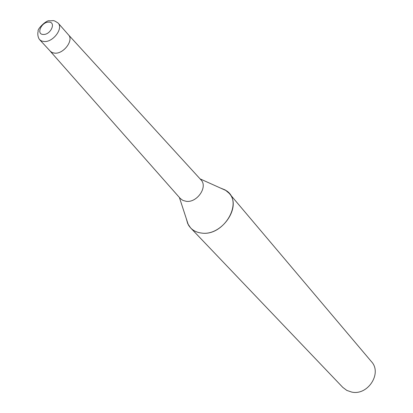 <?xml version="1.0" encoding="UTF-8"?>
<svg xmlns="http://www.w3.org/2000/svg" width="413" height="413" viewBox="0 0 413 413"><rect width="100%" height="100%" fill="white"/><g stroke="black" fill="none" stroke-linecap="round" stroke-linejoin="round"><path stroke-width="0.62" d="M50.231 51.207L180.29 198.493L182.938 200.444L186.315 201.332C197.151 202.871 208.085 186.821 201.002 179.887L68.46 34.837M50.272 51.248L52.343 52.673L55.074 53.189C63.922 53.773 73.912 40.092 68.496 34.878M186.232 218.441L188.302 224.78C191.111 229.561 195.54 232.323 201.59 233.066C221.771 236.257 242.116 206.645 229.169 193.32L225.193 189.949L220.196 187.925M186.232 218.436L187.709 223.619L190.636 227.935L342.78 387.373L346.843 390.43L351.778 392.092C367.937 395.726 382.386 373.151 371.437 361.633L229.169 193.32M190.636 227.935C193.465 230.852 197.115 232.56 201.59 233.066C223.991 236.597 244.078 201.585 226.283 190.661L220.201 187.93M39.617 39.653L50.804 51.759L52.709 52.807L55.074 53.189C63.901 53.773 73.886 40.138 68.522 34.904L58.109 23.045C52.596 19.483 54.129 20.934 49.565 20.815C46.592 19.576 36.633 29.591 38.228 31.254C37.33 33.401 37.903 37.66 39.617 39.653L41.687 41.057L44.423 41.553C53.329 42.08 63.488 28.28 58.109 23.045M43.473 34.455C50.938 34.764 56.416 21.775 48.719 22.126C41.326 21.853 35.807 34.707 43.473 34.455M179.387 197.466L188.302 224.78M200.078 178.881L226.283 190.661"/></g></svg>

